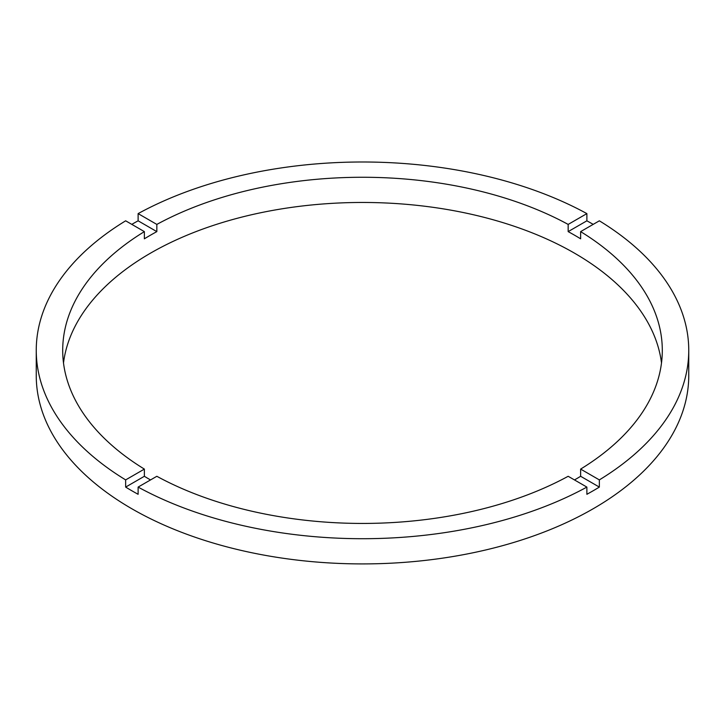 <?xml version="1.0" encoding="UTF-8"?>
<svg xmlns="http://www.w3.org/2000/svg" width="725" height="725" viewBox="0 0 725 725"><rect width="100%" height="100%" fill="white"/><g stroke="black" fill="none" stroke-linecap="round" stroke-linejoin="round"><path stroke-width="1.09" d="M150.51 479.941A299.797 173.085 0 0 1 144.366 476.289L144.366 469.093L125.652 479.896A326.25 188.355 0 0 1 36.25 350.356L36.25 375.55A326.25 188.355 0 0 0 131.805 508.742A326.25 188.355 0 0 0 487.354 549.577A326.25 188.355 0 0 0 688.75 375.55L688.75 350.356A326.25 188.355 0 0 0 599.348 220.817L580.634 231.619A299.797 173.085 0 0 1 662.297 350.356A299.797 173.085 0 0 1 580.634 469.093L580.634 476.289A299.797 173.085 0 0 1 574.49 479.941M36.25 350.356A326.25 188.355 0 0 1 125.652 220.817L144.366 231.619A299.797 173.085 0 0 0 62.703 350.356A299.797 173.085 0 0 0 144.366 469.093M144.366 231.619L144.366 238.815A299.797 173.085 0 0 1 156.836 231.619L156.836 224.415L138.122 213.612A326.25 188.355 0 0 1 586.878 213.612L568.164 224.415A299.797 173.085 0 0 0 156.836 224.415M568.164 224.415L568.164 231.619A299.797 173.085 0 0 1 574.49 235.163A299.797 173.085 0 0 1 580.634 238.815L580.634 231.619M661.499 362.953A299.797 173.085 0 0 0 574.49 253.161A299.797 173.085 0 0 0 257.937 213.331A299.797 173.085 0 0 0 63.501 362.953M144.366 476.289L125.652 487.091A326.25 188.355 0 0 0 131.805 490.743A326.25 188.355 0 0 0 138.122 494.296L138.122 487.091A326.25 188.355 0 0 0 586.878 487.091L586.878 494.296A326.25 188.355 0 0 0 599.348 487.091L580.634 476.289M599.348 487.091L599.348 479.896A326.25 188.355 0 0 0 688.75 350.356M599.348 479.896L580.634 469.093M138.122 487.091L156.836 476.289A299.797 173.085 0 0 0 568.164 476.289L586.878 487.091M125.652 487.091L125.652 479.896M156.836 231.619L138.122 220.817A326.25 188.355 0 0 0 131.805 224.36M138.122 220.817L138.122 213.612M586.878 213.612L586.878 220.817L568.164 231.619M593.195 224.36A326.25 188.355 0 0 0 586.878 220.817"/></g></svg>
